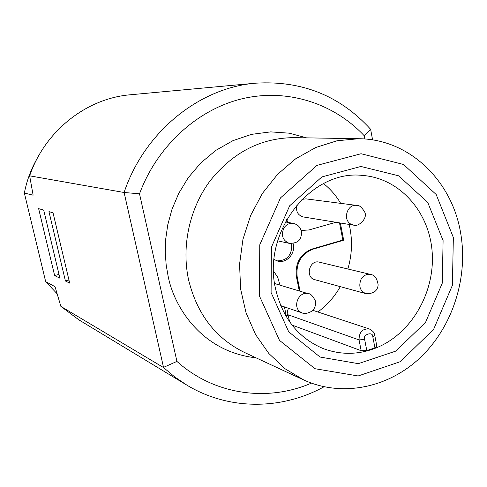 <?xml version="1.0" encoding="UTF-8"?>
<svg xmlns="http://www.w3.org/2000/svg" width="487" height="487" viewBox="0 0 487 487"><rect width="100%" height="100%" fill="white"/><g stroke="black" fill="none" stroke-linecap="round" stroke-linejoin="round"><path stroke-width="0.73" d="M255.669 83.18L130.26 94.782C86.503 98.35 44.834 131.04 29.652 175.837L124.082 192.487C144.438 131.727 199.39 87.672 255.669 83.18C301.703 80.355 339.999 95.702 370.564 129.225L364.246 135.763L364.854 139.002M311.406 383.135C267.418 402.232 214.158 394.963 176.927 361.415L139.513 193.814L124.082 192.487M139.513 193.814C157.307 145.759 197.838 109.204 242.678 98.63C287.622 88.208 333.869 103.384 364.246 135.763M29.652 175.837L33.128 195.202L24.35 193.047L45.662 281.626L55.025 286.685L60.881 306.402L163.571 367.582L124.161 192.73M48.956 211.626L53.022 212.807L69.69 283.13L65.428 280.987L48.956 211.626M38.637 208.643L43.702 210.104L59.931 278.223L54.629 275.557L38.637 208.643M370.644 129.451L372.598 139.915M37.925 157.124C31.357 168.289 26.834 180.257 24.35 193.047M45.662 281.626L57.095 293.764M163.541 367.368L176.927 361.415M324.025 386.781C281.863 410.048 229.067 410.62 186.923 385.168L174.851 377.035L163.571 367.582M60.881 306.402L79.01 319.935L186.923 385.168M65.428 280.987L68.947 280.007M54.629 275.557L59.012 274.345M303.845 380.024L244.736 352.582C215.802 338.538 197.089 314.31 188.597 279.909C181.292 246.27 189.492 208.497 210.11 180.835C232.835 152.425 260.685 138.028 293.667 137.638L358.773 138.722C409.36 139.002 452.143 180.793 460.672 233.2C468.348 277.468 452.831 326.168 421.024 356.922C389.192 387.549 342.629 397.721 303.845 380.024L285.157 368.817L268.854 353.513L255.626 334.642L246.069 312.885L240.621 289.095L239.561 264.222L242.958 239.3L250.683 215.364L262.408 193.4L277.614 174.297L295.652 158.811L315.746 147.506L337.071 140.755L358.773 138.722M453.354 237.498L452.386 285.303L433.625 329.352L400.296 361.677L358.158 375.964L314.998 368.714L279.501 340.383L259.48 296.047L259.754 244.833L280.482 197.899L316.97 165.379L361.068 153.734L403.528 164.472L436.182 194.514L453.354 237.498M271.095 292.535L288.706 331.811L320.056 357.044L358.316 363.655L395.803 351.097L425.528 322.4L442.263 283.178L443.097 240.596L427.726 202.391L398.609 175.807L360.904 166.457L321.87 176.933L289.662 205.782L271.375 247.28L271.095 292.535M275.557 288.828C282.539 318.255 298.464 338.185 323.331 348.625C341.971 355.48 360.569 354.822 379.142 346.641C413.232 331.233 435.597 290.142 432.054 250.683C428.7 211.206 399.395 178.254 362.754 175.454C311.424 169.141 261.921 231.745 275.557 288.828M292.03 325.072L361.159 350.707L366.796 350.567L374.935 347.864L376.889 346.476L374.807 335.616L372.805 336.773L374.935 347.864M317.877 311.984C327.027 305.252 334.508 296.808 340.316 286.648M347.852 268.994C352.223 254.117 352.661 239.263 349.161 224.434M340.663 203.347C336.103 195.61 330.393 189.017 323.538 183.569M289.552 321.724L288.31 315.667L287.543 315.393L287.233 313.622L287.446 310.858L288.529 308.289M288.31 315.667L286.35 316.276L284.426 306.883M279.97 285.151L277.657 277.079L273.603 271.253M286.563 219.716L288.255 222.468M301.209 230.485L309.044 229.943L335.939 222.279M340.346 222.997L343.682 240.213L312.873 249.198C300.99 254.074 295.767 263.321 297.198 276.939L300.083 291.226M365.859 293.631L314.833 279.684C304.856 277.456 309.446 259.346 319.283 262.146L370.704 274.473C374.643 274.978 377.121 278.454 378.143 284.901C377.565 291.007 373.474 293.917 365.859 293.631C359.978 290.909 358.389 286.113 361.092 279.252C363.515 275.386 366.723 273.791 370.704 274.473M353.647 225.164L350.451 223.886C342.477 219.077 347.578 203.736 356.581 205.404C358.858 204.887 361.47 206.938 364.422 211.553C368.659 218.158 357.957 227.435 353.647 225.164L303.194 216.934C297.6 215.144 295.542 211.066 297.021 204.71M301.897 199.42L305.848 198.854L356.581 205.404M286.246 315.795L287.543 315.393M299.298 290.989L296.413 276.719L297.198 276.939M312.873 249.198L312.07 249.027C300.199 253.891 294.982 263.12 296.413 276.719M312.07 249.027L342.842 240.048L343.682 240.213M342.842 240.048L339.506 222.857M286.21 220.349L287.482 222.328M293.101 243.488L293.284 244.285C295.542 253.733 286.386 263.692 277.73 261.117L274.059 259.443M276.951 260.886C287.196 260.74 292.121 255.091 291.725 243.944L291.658 243.616M306.554 137.851L289.296 133.182L270.699 131.88L251.596 134.345L232.95 140.646L215.711 150.446L200.656 163.072L188.28 177.67L178.766 193.321L172.027 209.203L167.79 224.684L165.671 239.294L165.263 252.771L166.177 264.995L168.076 275.934C173.275 304.521 200.084 351.657 256.059 357.835M366.796 350.567L364.641 339.445L359.065 339.914L361.159 350.707M287.367 314.529L359.065 339.914C359.059 332.091 362.511 328.451 369.42 328.993C375.8 332.846 373.846 333.82 374.807 335.616L374.722 335.129M364.641 339.445C362.243 334.581 373.17 331.02 372.805 336.773M293.375 223.381C298.641 224.781 301.38 228.3 301.593 233.93C300.54 238.313 300.223 243.171 289.436 243.397C282.801 240.681 280.914 235.641 283.775 228.269C286.149 224.525 289.345 222.894 293.375 223.381L285.339 221.944M308.581 293.795C310.262 293.375 312.459 295.585 315.18 300.412C316.154 304.485 315.15 308.046 312.161 311.09C307.474 313.506 304.253 314.158 302.5 313.056L300.777 312.234C291.786 307.2 298.939 290.337 308.581 293.795L274.619 283.531M312.922 310.347L369.42 328.993M289.436 243.397L277.669 240.834M302.5 313.056L280.707 305.617"/></g></svg>
